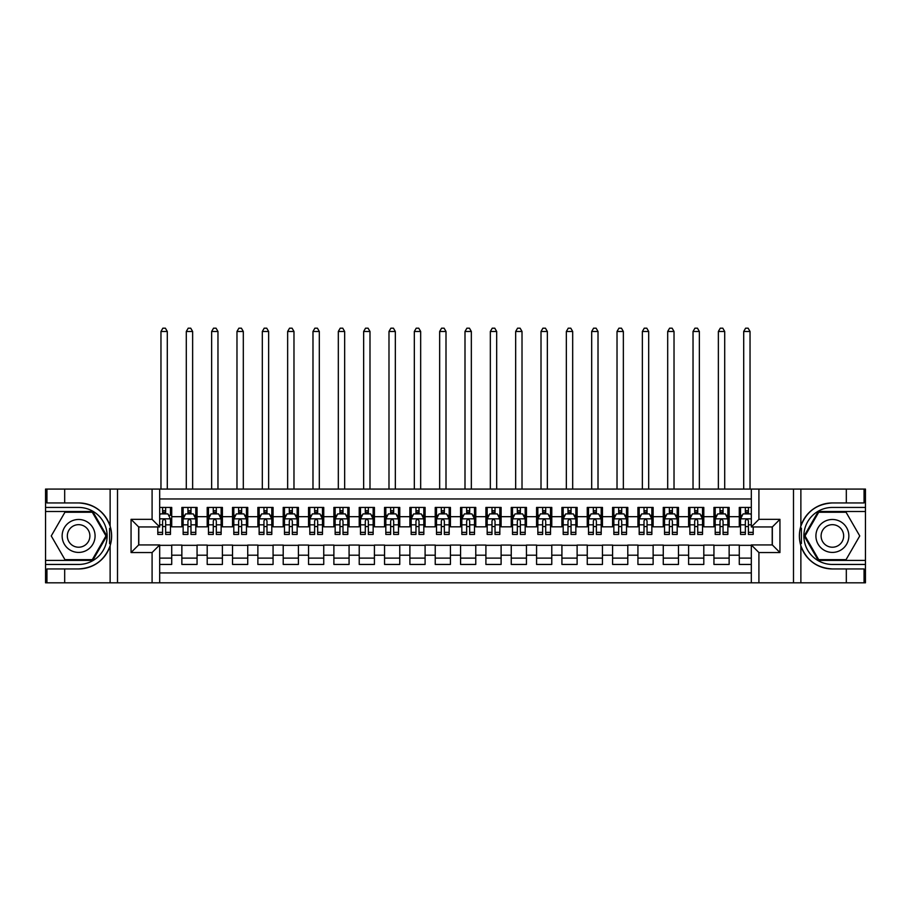 <?xml version="1.0" encoding="UTF-8"?>
<svg xmlns="http://www.w3.org/2000/svg" width="911" height="911" viewBox="0 0 911 911"><rect width="100%" height="100%" fill="white"/><g stroke="black" fill="none" stroke-linecap="round" stroke-linejoin="round"><path stroke-width="1.37" d="M159.687 582.812L751.313 582.812L751.313 544.937L772.334 544.937L772.334 526.945L751.313 526.945L751.313 489.07L159.687 489.07L159.687 526.945L138.666 526.945L138.666 544.937L159.687 544.937L159.687 582.812L64.681 582.812L64.681 568.942L78.619 568.942A33.001 33.001 0 0 0 110.129 545.746C112.064 539.221 112.064 532.684 110.129 526.148A33.001 33.001 0 0 0 78.619 502.94L64.681 502.94L64.681 489.07L45.55 489.07L45.55 560.39L92.728 560.39L106.849 535.941L92.728 511.492L45.55 511.492M751.313 507.438L739.277 507.438L739.277 516.685L729.142 516.685L729.142 526.82L739.277 526.82L739.277 516.685M729.142 516.685L729.142 507.438L713.939 507.438L713.939 516.685L703.804 516.685L703.804 526.82L713.939 526.82L713.939 516.685M703.804 516.685L703.804 507.438L688.602 507.438L688.602 516.685L678.467 516.685L678.467 526.82L688.602 526.82L688.602 516.685M678.467 516.685L678.467 507.438L663.265 507.438L663.265 516.685L653.13 516.685L653.13 526.82L663.265 526.82L663.265 516.685M653.13 516.685L653.13 507.438L637.928 507.438L637.928 516.685L627.793 516.685L627.793 526.82L637.928 526.82L637.928 516.685M627.793 516.685L627.793 507.438L612.591 507.438L612.591 516.685L602.456 516.685L602.456 526.82L612.591 526.82L612.591 516.685M602.456 516.685L602.456 507.438L587.253 507.438L587.253 516.685L577.118 516.685L577.118 526.82L587.253 526.82L587.253 516.685M577.118 516.685L577.118 507.438L561.916 507.438L561.916 516.685L551.781 516.685L551.781 526.82L561.916 526.82L561.916 516.685M551.781 516.685L551.781 507.438L536.579 507.438L536.579 516.685L526.444 516.685L526.444 526.82L536.579 526.82L536.579 516.685M526.444 516.685L526.444 507.438L511.242 507.438L511.242 516.685L501.107 516.685L501.107 526.82L511.242 526.82L511.242 516.685M501.107 516.685L501.107 507.438L485.905 507.438L485.905 516.685L475.77 516.685L475.77 526.82L485.905 526.82L485.905 516.685M475.77 516.685L475.77 507.438L460.567 507.438L460.567 516.685L450.433 516.685L450.433 526.82L460.567 526.82L460.567 516.685M450.433 516.685L450.433 507.438L435.23 507.438L435.23 516.685L425.095 516.685L425.095 526.82L435.23 526.82L435.23 516.685M425.095 516.685L425.095 507.438L409.893 507.438L409.893 516.685L399.758 516.685L399.758 526.82L409.893 526.82L409.893 516.685M399.758 516.685L399.758 507.438L384.556 507.438L384.556 516.685L374.421 516.685L374.421 526.82L384.556 526.82L384.556 516.685M374.421 516.685L374.421 507.438L359.219 507.438L359.219 516.685L349.084 516.685L349.084 526.82L359.219 526.82L359.219 516.685M349.084 516.685L349.084 507.438L333.881 507.438L333.881 516.685L323.747 516.685L323.747 526.82L333.881 526.82L333.881 516.685M323.747 516.685L323.747 507.438L308.544 507.438L308.544 516.685L298.409 516.685L298.409 526.82L308.544 526.82L308.544 516.685M298.409 516.685L298.409 507.438L283.207 507.438L283.207 516.685L273.072 516.685L273.072 526.82L283.207 526.82L283.207 516.685M273.072 516.685L273.072 507.438L257.87 507.438L257.87 516.685L247.735 516.685L247.735 526.82L257.87 526.82L257.87 516.685M247.735 516.685L247.735 507.438L232.533 507.438L232.533 516.685L222.398 516.685L222.398 526.82L232.533 526.82L232.533 516.685M222.398 516.685L222.398 507.438L207.196 507.438L207.196 516.685L197.061 516.685L197.061 526.82L207.196 526.82L207.196 516.685M197.061 516.685L197.061 507.438L181.858 507.438L181.858 526.82L171.724 526.82L171.724 507.438L159.687 507.438M159.687 564.444L171.724 564.444L171.724 545.063L181.858 545.063L181.858 564.444L197.061 564.444L197.061 545.063L207.196 545.063L207.196 555.198L197.061 555.198M207.196 555.198L207.196 564.444L222.398 564.444L222.398 545.063L232.533 545.063L232.533 555.198L222.398 555.198M232.533 555.198L232.533 564.444L247.735 564.444L247.735 545.063L257.87 545.063L257.87 555.198L247.735 555.198M257.87 555.198L257.87 564.444L273.072 564.444L273.072 545.063L283.207 545.063L283.207 555.198L273.072 555.198M283.207 555.198L283.207 564.444L298.409 564.444L298.409 545.063L308.544 545.063L308.544 555.198L298.409 555.198M308.544 555.198L308.544 564.444L323.747 564.444L323.747 545.063L333.881 545.063L333.881 555.198L323.747 555.198M333.881 555.198L333.881 564.444L349.084 564.444L349.084 545.063L359.219 545.063L359.219 555.198L349.084 555.198M359.219 555.198L359.219 564.444L374.421 564.444L374.421 545.063L384.556 545.063L384.556 555.198L374.421 555.198M384.556 555.198L384.556 564.444L399.758 564.444L399.758 545.063L409.893 545.063L409.893 555.198L399.758 555.198M409.893 555.198L409.893 564.444L425.095 564.444L425.095 545.063L435.23 545.063L435.23 555.198L425.095 555.198M435.23 555.198L435.23 564.444L450.433 564.444L450.433 545.063L460.567 545.063L460.567 555.198L450.433 555.198M460.567 555.198L460.567 564.444L475.77 564.444L475.77 545.063L485.905 545.063L485.905 555.198L475.77 555.198M485.905 555.198L485.905 564.444L501.107 564.444L501.107 545.063L511.242 545.063L511.242 555.198L501.107 555.198M511.242 555.198L511.242 564.444L526.444 564.444L526.444 545.063L536.579 545.063L536.579 555.198L526.444 555.198M536.579 555.198L536.579 564.444L551.781 564.444L551.781 545.063L561.916 545.063L561.916 555.198L551.781 555.198M561.916 555.198L561.916 564.444L577.118 564.444L577.118 545.063L587.253 545.063L587.253 555.198L577.118 555.198M587.253 555.198L587.253 564.444L602.456 564.444L602.456 545.063L612.591 545.063L612.591 555.198L602.456 555.198M612.591 555.198L612.591 564.444L627.793 564.444L627.793 545.063L637.928 545.063L637.928 555.198L627.793 555.198M637.928 555.198L637.928 564.444L653.13 564.444L653.13 545.063L663.265 545.063L663.265 555.198L653.13 555.198M663.265 555.198L663.265 564.444L678.467 564.444L678.467 545.063L688.602 545.063L688.602 555.198L678.467 555.198M688.602 555.198L688.602 564.444L703.804 564.444L703.804 545.063L713.939 545.063L713.939 555.198L703.804 555.198M713.939 555.198L713.939 564.444L729.142 564.444L729.142 545.063L739.277 545.063L739.277 555.198L729.142 555.198M751.313 498.955L159.687 498.955M159.687 572.939L751.313 572.939M739.277 555.198L739.277 564.444L751.313 564.444M138.791 526.945L138.791 544.937M772.209 544.937L772.209 526.945M162.602 513.77L165.643 513.77M170.459 513.77L171.724 513.77M162.602 526.569L165.643 526.569M170.459 526.569L171.724 526.569M159.687 545.325L171.724 545.325M159.687 558.113L171.724 558.113M181.858 526.569L183.134 526.569M187.939 526.569L190.98 526.569M195.797 526.569L197.061 526.569M181.858 513.77L183.134 513.77M187.939 513.77L190.98 513.77M195.797 513.77L197.061 513.77M181.858 545.325L197.061 545.325M181.858 558.113L197.061 558.113M207.196 545.325L222.398 545.325M207.196 558.113L222.398 558.113M207.196 513.77L208.471 513.77M213.276 513.77L216.317 513.77M221.134 513.77L222.398 513.77M207.196 526.569L208.471 526.569M213.276 526.569L216.317 526.569M221.134 526.569L222.398 526.569M232.533 545.325L247.735 545.325M232.533 558.113L247.735 558.113M232.533 513.77L233.808 513.77M238.614 513.77L241.654 513.77M246.471 513.77L247.735 513.77M232.533 526.569L233.808 526.569M238.614 526.569L241.654 526.569M246.471 526.569L247.735 526.569M257.87 545.325L273.072 545.325M257.87 558.113L273.072 558.113M257.87 513.77L259.134 513.77M263.951 513.77L266.991 513.77M271.808 513.77L273.072 513.77M257.87 526.569L259.134 526.569M263.951 526.569L266.991 526.569M271.808 526.569L273.072 526.569M283.207 545.325L298.409 545.325M283.207 558.113L298.409 558.113M283.207 513.77L284.471 513.77M289.288 513.77L292.329 513.77M297.145 513.77L298.409 513.77M283.207 526.569L284.471 526.569M289.288 526.569L292.329 526.569M297.145 526.569L298.409 526.569M308.544 545.325L323.747 545.325M308.544 558.113L323.747 558.113M308.544 513.77L309.808 513.77M314.625 513.77L317.666 513.77M322.483 513.77L323.747 513.77M308.544 526.569L309.808 526.569M314.625 526.569L317.666 526.569M322.483 526.569L323.747 526.569M333.881 545.325L349.084 545.325M333.881 558.113L349.084 558.113M333.881 513.77L335.146 513.77M339.962 513.77L343.003 513.77M347.82 513.77L349.084 513.77M333.881 526.569L335.146 526.569M339.962 526.569L343.003 526.569M347.82 526.569L349.084 526.569M359.219 545.325L374.421 545.325M359.219 558.113L374.421 558.113M359.219 513.77L360.483 513.77M365.3 513.77L368.34 513.77M373.157 513.77L374.421 513.77M359.219 526.569L360.483 526.569M365.3 526.569L368.34 526.569M373.157 526.569L374.421 526.569M384.556 545.325L399.758 545.325M384.556 558.113L399.758 558.113M384.556 513.77L385.82 513.77M390.637 513.77L393.677 513.77M398.494 513.77L399.758 513.77M384.556 526.569L385.82 526.569M390.637 526.569L393.677 526.569M398.494 526.569L399.758 526.569M409.893 545.325L425.095 545.325M409.893 558.113L425.095 558.113M409.893 513.77L411.157 513.77M415.974 513.77L419.014 513.77M423.831 513.77L425.095 513.77M409.893 526.569L411.157 526.569M415.974 526.569L419.014 526.569M423.831 526.569L425.095 526.569M435.23 545.325L450.433 545.325M435.23 558.113L450.433 558.113M435.23 513.77L436.494 513.77M441.311 513.77L444.352 513.77M449.169 513.77L450.433 513.77M435.23 526.569L436.494 526.569M441.311 526.569L444.352 526.569M449.169 526.569L450.433 526.569M460.567 545.325L475.77 545.325M460.567 558.113L475.77 558.113M460.567 513.77L461.831 513.77M466.648 513.77L469.689 513.77M474.506 513.77L475.77 513.77M460.567 526.569L461.831 526.569M466.648 526.569L469.689 526.569M474.506 526.569L475.77 526.569M485.905 545.325L501.107 545.325M485.905 558.113L501.107 558.113M485.905 513.77L487.169 513.77M491.986 513.77L495.026 513.77M499.843 513.77L501.107 513.77M485.905 526.569L487.169 526.569M491.986 526.569L495.026 526.569M499.843 526.569L501.107 526.569M511.242 545.325L526.444 545.325M511.242 558.113L526.444 558.113M511.242 513.77L512.506 513.77M517.323 513.77L520.363 513.77M525.18 513.77L526.444 513.77M511.242 526.569L512.506 526.569M517.323 526.569L520.363 526.569M525.18 526.569L526.444 526.569M536.579 545.325L551.781 545.325M536.579 558.113L551.781 558.113M536.579 513.77L537.843 513.77M542.66 513.77L545.7 513.77M550.517 513.77L551.781 513.77M536.579 526.569L537.843 526.569M542.66 526.569L545.7 526.569M550.517 526.569L551.781 526.569M561.916 545.325L577.118 545.325M561.916 558.113L577.118 558.113M561.916 513.77L563.18 513.77M567.997 513.77L571.038 513.77M575.854 513.77L577.118 513.77M561.916 526.569L563.18 526.569M567.997 526.569L571.038 526.569M575.854 526.569L577.118 526.569M587.253 545.325L602.456 545.325M587.253 558.113L602.456 558.113M587.253 513.77L588.517 513.77M593.334 513.77L596.375 513.77M601.192 513.77L602.456 513.77M587.253 526.569L588.517 526.569M593.334 526.569L596.375 526.569M601.192 526.569L602.456 526.569M612.591 545.325L627.793 545.325M612.591 558.113L627.793 558.113M612.591 513.77L613.855 513.77M618.671 513.77L621.712 513.77M626.529 513.77L627.793 513.77M612.591 526.569L613.855 526.569M618.671 526.569L621.712 526.569M626.529 526.569L627.793 526.569M637.928 545.325L653.13 545.325M637.928 558.113L653.13 558.113M637.928 513.77L639.192 513.77M644.009 513.77L647.049 513.77M651.866 513.77L653.13 513.77M637.928 526.569L639.192 526.569M644.009 526.569L647.049 526.569M651.866 526.569L653.13 526.569M663.265 545.325L678.467 545.325M663.265 558.113L678.467 558.113M663.265 513.77L664.529 513.77M669.346 513.77L672.386 513.77M677.192 513.77L678.467 513.77M663.265 526.569L664.529 526.569M669.346 526.569L672.386 526.569M677.192 526.569L678.467 526.569M688.602 545.325L703.804 545.325M688.602 558.113L703.804 558.113M688.602 513.77L689.866 513.77M694.683 513.77L697.724 513.77M702.529 513.77L703.804 513.77M688.602 526.569L689.866 526.569M694.683 526.569L697.724 526.569M702.529 526.569L703.804 526.569M713.939 545.325L729.142 545.325M713.939 558.113L729.142 558.113M713.939 513.77L715.203 513.77M720.02 513.77L723.061 513.77M727.866 513.77L729.142 513.77M713.939 526.569L715.203 526.569M720.02 526.569L723.061 526.569M727.866 526.569L729.142 526.569M739.277 545.325L751.313 545.325M739.277 558.113L751.313 558.113M739.277 513.77L740.541 513.77M745.357 513.77L748.398 513.77M739.277 526.569L740.541 526.569M745.357 526.569L748.398 526.569M165.643 507.438L165.643 513.906L165.643 510.729L162.602 510.729M157.797 532.354L157.797 534.427L162.602 534.427L162.602 532.354L157.797 532.354L157.797 526.945M159.687 515.17L160.325 513.906L167.931 513.906L170.459 518.974L170.459 534.427L165.643 534.427L165.643 520.864C164.629 518.917 163.616 518.917 162.602 520.864L162.602 529.416M170.459 515.353L170.459 510.729M168.626 515.296L170.459 515.296L170.459 507.438M162.602 513.906L162.602 507.438M159.687 524.838L162.602 524.838L162.602 532.354M167.294 489.07L167.294 331.479L160.962 331.479L160.962 489.07M160.962 331.479L162.864 328.188L165.392 328.188L167.294 331.479M86.852 521.684A16.466 16.466 0 0 0 64.351 527.708A16.466 16.466 0 0 0 70.375 550.21A16.466 16.466 0 0 0 92.876 544.174A16.466 16.466 0 0 0 86.852 521.684M84.256 526.182A11.274 11.274 0 0 0 68.849 530.304A11.274 11.274 0 0 0 72.982 545.712A11.274 11.274 0 0 0 88.378 541.578A11.274 11.274 0 0 0 84.256 526.182M92.296 559.639L64.932 559.639L51.255 535.941L64.932 512.255L92.296 512.255L105.972 535.941L92.296 559.639M840.625 521.684A16.466 16.466 0 0 0 818.124 527.708A16.466 16.466 0 0 0 824.148 550.21A16.466 16.466 0 0 0 846.649 544.174A16.466 16.466 0 0 0 840.625 521.684M838.018 526.182A11.274 11.274 0 0 0 822.622 530.304A11.274 11.274 0 0 0 826.744 545.712A11.274 11.274 0 0 0 842.151 541.578A11.274 11.274 0 0 0 838.018 526.182M846.068 559.639L818.704 559.639L805.028 535.941L818.704 512.255L846.068 512.255L859.745 535.941L846.068 559.639M109.593 543.548L110.732 543.548A33.001 33.001 0 0 0 110.732 528.346L109.593 528.346L109.593 543.742L110.675 543.742M64.681 489.07L110.129 489.07L110.129 526.148C104.628 511.618 94.118 503.885 78.619 502.94M78.619 568.942C94.118 568.009 104.628 560.276 110.129 545.746L110.129 582.812M152.091 582.812L152.091 552.544L131.059 552.544L131.059 519.35L152.091 519.35L152.091 489.07L117.508 489.07L117.508 582.812M64.681 582.812L45.55 582.812L45.55 560.39M45.55 564.444L78.619 564.444A28.503 28.503 0 0 0 107.122 535.941A28.503 28.503 0 0 0 78.619 507.438L45.55 507.438M110.129 489.07L117.508 489.07M152.091 489.07L159.687 489.07M64.681 568.942L46.939 568.942L46.939 582.812M64.681 502.94L46.939 502.94L46.939 489.07M152.091 552.544L159.687 544.937M131.059 552.544L138.666 544.937M131.059 519.35L138.666 526.945M152.091 519.35L159.687 526.945M109.593 528.346L110.686 528.152M111.495 538.777L111.597 534.78M111.267 531.181L111.096 530.1M801.407 528.334L800.268 528.334A33.001 33.001 0 0 0 800.268 543.537L801.407 543.537L801.407 528.141L800.325 528.141M751.313 489.07L846.319 489.07L846.319 502.94L832.381 502.94A33.001 33.001 0 0 0 800.871 526.148C798.936 532.673 798.936 539.21 800.871 545.746A33.001 33.001 0 0 0 832.381 568.942L846.319 568.942L846.319 582.812L865.45 582.812L865.45 511.492L818.272 511.492L804.151 535.941L818.272 560.39L865.45 560.39M846.319 582.812L800.871 582.812L800.871 545.746C806.372 560.276 816.882 568.009 832.381 568.942M832.381 502.94C816.882 503.885 806.372 511.618 800.871 526.148L800.871 489.07M758.909 489.07L758.909 519.35L779.941 519.35L779.941 552.544L758.909 552.544L758.909 582.812L793.492 582.812L793.492 489.07M846.319 489.07L865.45 489.07L865.45 511.492M865.45 507.438L832.381 507.438A28.503 28.503 0 0 0 803.878 535.941A28.503 28.503 0 0 0 832.381 564.444L865.45 564.444M800.871 582.812L793.492 582.812M758.909 582.812L751.313 582.812M846.319 502.94L864.061 502.94L864.061 489.07M846.319 568.942L864.061 568.942L864.061 582.812M758.909 519.35L751.313 526.945M779.941 519.35L772.334 526.945M779.941 552.544L772.334 544.937M758.909 552.544L751.313 544.937M801.407 543.537L800.313 543.73M799.505 533.117L799.402 537.103M799.733 540.713L799.904 541.783M190.98 510.729L187.939 510.729M195.797 532.354L190.98 532.354L190.98 534.427L195.797 534.427L195.797 518.974L193.269 513.906L185.662 513.906L183.134 518.974L183.134 534.427L187.939 534.427L187.939 532.354L183.134 532.354M183.134 518.974L183.134 507.438M195.797 518.974L195.797 507.438M187.939 513.906L187.939 507.438M190.98 507.438L190.98 513.906M190.98 532.354L190.98 520.864C189.966 518.917 188.953 518.917 187.939 520.864L187.939 532.354M192.631 489.07L192.631 331.479L186.299 331.479L186.299 489.07M186.299 331.479L188.201 328.188L190.729 328.188L192.631 331.479M216.317 510.729L213.276 510.729M221.134 532.354L216.317 532.354L216.317 534.427L221.134 534.427L221.134 518.974L218.606 513.906L210.999 513.906L208.471 518.974L208.471 534.427L213.276 534.427L213.276 532.354L208.471 532.354M208.471 518.974L208.471 507.438M221.134 518.974L221.134 507.438M213.276 513.906L213.276 507.438M216.317 507.438L216.317 513.906M216.317 532.354L216.317 520.864C215.303 518.917 214.29 518.917 213.276 520.864L213.276 532.354M217.968 489.07L217.968 331.479L211.637 331.479L211.637 489.07M211.637 331.479L213.538 328.188L216.066 328.188L217.968 331.479M241.654 510.729L238.614 510.729M246.471 532.354L241.654 532.354L241.654 534.427L246.471 534.427L246.471 518.974L243.943 513.906L236.336 513.906L233.808 518.974L233.808 534.427L238.614 534.427L238.614 532.354L233.808 532.354M233.808 518.974L233.808 507.438M246.471 518.974L246.471 507.438M238.614 513.906L238.614 507.438M241.654 507.438L241.654 513.906M241.654 532.354L241.654 520.864C240.641 518.917 239.627 518.917 238.614 520.864L238.614 532.354M243.305 489.07L243.305 331.479L236.974 331.479L236.974 489.07M236.974 331.479L238.876 328.188L241.404 328.188L243.305 331.479M266.991 510.729L263.951 510.729M271.808 532.354L266.991 532.354L266.991 534.427L271.808 534.427L271.808 518.974L269.269 513.906L261.673 513.906L259.134 518.974L259.134 534.427L263.951 534.427L263.951 532.354L259.134 532.354M259.134 518.974L259.134 507.438M271.808 518.974L271.808 507.438M263.951 513.906L263.951 507.438M266.991 507.438L266.991 513.906M266.991 532.354L266.991 520.864C265.978 518.917 264.964 518.917 263.951 520.864L263.951 532.354M268.643 489.07L268.643 331.479L262.311 331.479L262.311 489.07M262.311 331.479L264.201 328.188L266.741 328.188L268.643 331.479M292.329 510.729L289.288 510.729M297.145 532.354L292.329 532.354L292.329 534.427L297.145 534.427L297.145 518.974L294.606 513.906L287.011 513.906L284.471 518.974L284.471 534.427L289.288 534.427L289.288 532.354L284.471 532.354M284.471 518.974L284.471 507.438M297.145 518.974L297.145 507.438M289.288 513.906L289.288 507.438M292.329 507.438L292.329 513.906M292.329 532.354L292.329 520.864C291.315 518.917 290.302 518.917 289.288 520.864L289.288 532.354M293.98 489.07L293.98 331.479L287.648 331.479L287.648 489.07M287.648 331.479L289.539 328.188L292.078 328.188L293.98 331.479M317.666 510.729L314.625 510.729M322.483 532.354L317.666 532.354L317.666 534.427L322.483 534.427L322.483 518.974L319.943 513.906L312.348 513.906L309.808 518.974L309.808 534.427L314.625 534.427L314.625 532.354L309.808 532.354M309.808 518.974L309.808 507.438M322.483 518.974L322.483 507.438M314.625 513.906L314.625 507.438M317.666 507.438L317.666 513.906M317.666 532.354L317.666 520.864C316.652 518.917 315.639 518.917 314.625 520.864L314.625 532.354M319.317 489.07L319.317 331.479L312.985 331.479L312.985 489.07M312.985 331.479L314.876 328.188L317.415 328.188L319.317 331.479M343.003 510.729L339.962 510.729M347.82 532.354L343.003 532.354L343.003 534.427L347.82 534.427L347.82 518.974L345.28 513.906L337.685 513.906L335.146 518.974L335.146 534.427L339.962 534.427L339.962 532.354L335.146 532.354M335.146 518.974L335.146 507.438M347.82 518.974L347.82 507.438M339.962 513.906L339.962 507.438M343.003 507.438L343.003 513.906M343.003 532.354L343.003 520.864C341.989 518.917 340.976 518.917 339.962 520.864L339.962 532.354M344.654 489.07L344.654 331.479L338.323 331.479L338.323 489.07M338.323 331.479L340.213 328.188L342.752 328.188L344.654 331.479M368.34 510.729L365.3 510.729M373.157 532.354L368.34 532.354L368.34 534.427L373.157 534.427L373.157 518.974L370.618 513.906L363.022 513.906L360.483 518.974L360.483 534.427L365.3 534.427L365.3 532.354L360.483 532.354M360.483 518.974L360.483 507.438M373.157 518.974L373.157 507.438M365.3 513.906L365.3 507.438M368.34 507.438L368.34 513.906M368.34 532.354L368.34 520.864C367.327 518.917 366.313 518.917 365.3 520.864L365.3 532.354M369.991 489.07L369.991 331.479L363.648 331.479L363.648 489.07M363.648 331.479L365.55 328.188L368.09 328.188L369.991 331.479M393.677 510.729L390.637 510.729M398.494 532.354L393.677 532.354L393.677 534.427L398.494 534.427L398.494 518.974L395.955 513.906L388.359 513.906L385.82 518.974L385.82 534.427L390.637 534.427L390.637 532.354L385.82 532.354M385.82 518.974L385.82 507.438M398.494 518.974L398.494 507.438M390.637 513.906L390.637 507.438M393.677 507.438L393.677 513.906M393.677 532.354L393.677 520.864C392.664 518.917 391.65 518.917 390.637 520.864L390.637 532.354M395.328 489.07L395.328 331.479L388.986 331.479L388.986 489.07M388.986 331.479L390.887 328.188L393.427 328.188L395.328 331.479M419.014 510.729L415.974 510.729M423.831 532.354L419.014 532.354L419.014 534.427L423.831 534.427L423.831 518.974L421.292 513.906L413.696 513.906L411.157 518.974L411.157 534.427L415.974 534.427L415.974 532.354L411.157 532.354M411.157 518.974L411.157 507.438M423.831 518.974L423.831 507.438M415.974 513.906L415.974 507.438M419.014 507.438L419.014 513.906M419.014 532.354L419.014 520.864C418.001 518.917 416.987 518.917 415.974 520.864L415.974 532.354M420.666 489.07L420.666 331.479L414.323 331.479L414.323 489.07M414.323 331.479L416.225 328.188L418.764 328.188L420.666 331.479M444.352 510.729L441.311 510.729M449.169 532.354L444.352 532.354L444.352 534.427L449.169 534.427L449.169 518.974L446.629 513.906L439.034 513.906L436.494 518.974L436.494 534.427L441.311 534.427L441.311 532.354L436.494 532.354M436.494 518.974L436.494 507.438M449.169 518.974L449.169 507.438M441.311 513.906L441.311 507.438M444.352 507.438L444.352 513.906M444.352 532.354L444.352 520.864C443.338 518.917 442.325 518.917 441.311 520.864L441.311 532.354M446.003 489.07L446.003 331.479L439.66 331.479L439.66 489.07M439.66 331.479L441.562 328.188L444.101 328.188L446.003 331.479M469.689 510.729L466.648 510.729M474.506 532.354L469.689 532.354L469.689 534.427L474.506 534.427L474.506 518.974L471.966 513.906L464.371 513.906L461.831 518.974L461.831 534.427L466.648 534.427L466.648 532.354L461.831 532.354M461.831 518.974L461.831 507.438M474.506 518.974L474.506 507.438M466.648 513.906L466.648 507.438M469.689 507.438L469.689 513.906M469.689 532.354L469.689 520.864C468.675 518.917 467.662 518.917 466.648 520.864L466.648 532.354M471.34 489.07L471.34 331.479L464.997 331.479L464.997 489.07M464.997 331.479L466.899 328.188L469.438 328.188L471.34 331.479M495.026 510.729L491.986 510.729M499.843 532.354L495.026 532.354L495.026 534.427L499.843 534.427L499.843 518.974L497.304 513.906L489.708 513.906L487.169 518.974L487.169 534.427L491.986 534.427L491.986 532.354L487.169 532.354M487.169 518.974L487.169 507.438M499.843 518.974L499.843 507.438M491.986 513.906L491.986 507.438M495.026 507.438L495.026 513.906M495.026 532.354L495.026 520.864C494.013 518.917 492.999 518.917 491.986 520.864L491.986 532.354M496.677 489.07L496.677 331.479L490.334 331.479L490.334 489.07M490.334 331.479L492.236 328.188L494.775 328.188L496.677 331.479M520.363 510.729L517.323 510.729M525.18 532.354L520.363 532.354L520.363 534.427L525.18 534.427L525.18 518.974L522.641 513.906L515.045 513.906L512.506 518.974L512.506 534.427L517.323 534.427L517.323 532.354L512.506 532.354M512.506 518.974L512.506 507.438M525.18 518.974L525.18 507.438M517.323 513.906L517.323 507.438M520.363 507.438L520.363 513.906M520.363 532.354L520.363 520.864C519.35 518.917 518.336 518.917 517.323 520.864L517.323 532.354M522.014 489.07L522.014 331.479L515.672 331.479L515.672 489.07M515.672 331.479L517.573 328.188L520.113 328.188L522.014 331.479M545.7 510.729L542.66 510.729M550.517 532.354L545.7 532.354L545.7 534.427L550.517 534.427L550.517 518.974L547.978 513.906L540.382 513.906L537.843 518.974L537.843 534.427L542.66 534.427L542.66 532.354L537.843 532.354M537.843 518.974L537.843 507.438M550.517 518.974L550.517 507.438M542.66 513.906L542.66 507.438M545.7 507.438L545.7 513.906M545.7 532.354L545.7 520.864C544.687 518.917 543.673 518.917 542.66 520.864L542.66 532.354M547.352 489.07L547.352 331.479L541.009 331.479L541.009 489.07M541.009 331.479L542.91 328.188L545.45 328.188L547.352 331.479M571.038 510.729L567.997 510.729M575.854 532.354L571.038 532.354L571.038 534.427L575.854 534.427L575.854 518.974L573.315 513.906L565.72 513.906L563.18 518.974L563.18 534.427L567.997 534.427L567.997 532.354L563.18 532.354M563.18 518.974L563.18 507.438M575.854 518.974L575.854 507.438M567.997 513.906L567.997 507.438M571.038 507.438L571.038 513.906M571.038 532.354L571.038 520.864C570.024 518.917 569.011 518.917 567.997 520.864L567.997 532.354M572.677 489.07L572.677 331.479L566.346 331.479L566.346 489.07M566.346 331.479L568.248 328.188L570.787 328.188L572.677 331.479M596.375 510.729L593.334 510.729M601.192 532.354L596.375 532.354L596.375 534.427L601.192 534.427L601.192 518.974L598.652 513.906L591.057 513.906L588.517 518.974L588.517 534.427L593.334 534.427L593.334 532.354L588.517 532.354M588.517 518.974L588.517 507.438M601.192 518.974L601.192 507.438M593.334 513.906L593.334 507.438M596.375 507.438L596.375 513.906M596.375 532.354L596.375 520.864C595.361 518.917 594.348 518.917 593.334 520.864L593.334 532.354M598.015 489.07L598.015 331.479L591.683 331.479L591.683 489.07M591.683 331.479L593.585 328.188L596.124 328.188L598.015 331.479M621.712 510.729L618.671 510.729M626.529 532.354L621.712 532.354L621.712 534.427L626.529 534.427L626.529 518.974L623.989 513.906L616.394 513.906L613.855 518.974L613.855 534.427L618.671 534.427L618.671 532.354L613.855 532.354M613.855 518.974L613.855 507.438M626.529 518.974L626.529 507.438M618.671 513.906L618.671 507.438M621.712 507.438L621.712 513.906M621.712 532.354L621.712 520.864C620.698 518.917 619.685 518.917 618.671 520.864L618.671 532.354M623.352 489.07L623.352 331.479L617.02 331.479L617.02 489.07M617.02 331.479L618.922 328.188L621.461 328.188L623.352 331.479M647.049 510.729L644.009 510.729M651.866 532.354L647.049 532.354L647.049 534.427L651.866 534.427L651.866 518.974L649.327 513.906L641.731 513.906L639.192 518.974L639.192 534.427L644.009 534.427L644.009 532.354L639.192 532.354M639.192 518.974L639.192 507.438M651.866 518.974L651.866 507.438M644.009 513.906L644.009 507.438M647.049 507.438L647.049 513.906M647.049 532.354L647.049 520.864C646.036 518.917 645.022 518.917 644.009 520.864L644.009 532.354M648.689 489.07L648.689 331.479L642.357 331.479L642.357 489.07M642.357 331.479L644.259 328.188L646.799 328.188L648.689 331.479M672.386 510.729L669.346 510.729M677.192 532.354L672.386 532.354L672.386 534.427L677.192 534.427L677.192 518.974L674.664 513.906L667.057 513.906L664.529 518.974L664.529 534.427L669.346 534.427L669.346 532.354L664.529 532.354M664.529 518.974L664.529 507.438M677.192 518.974L677.192 507.438M669.346 513.906L669.346 507.438M672.386 507.438L672.386 513.906M672.386 532.354L672.386 520.864C671.373 518.917 670.359 518.917 669.346 520.864L669.346 532.354M674.026 489.07L674.026 331.479L667.695 331.479L667.695 489.07M667.695 331.479L669.596 328.188L672.124 328.188L674.026 331.479M697.724 510.729L694.683 510.729M702.529 532.354L697.724 532.354L697.724 534.427L702.529 534.427L702.529 518.974L700.001 513.906L692.394 513.906L689.866 518.974L689.866 534.427L694.683 534.427L694.683 532.354L689.866 532.354M689.866 518.974L689.866 507.438M702.529 518.974L702.529 507.438M694.683 513.906L694.683 507.438M697.724 507.438L697.724 513.906M697.724 532.354L697.724 520.864C696.71 518.917 695.697 518.917 694.683 520.864L694.683 532.354M699.363 489.07L699.363 331.479L693.032 331.479L693.032 489.07M693.032 331.479L694.934 328.188L697.462 328.188L699.363 331.479M723.061 510.729L720.02 510.729M727.866 532.354L723.061 532.354L723.061 534.427L727.866 534.427L727.866 518.974L725.338 513.906L717.731 513.906L715.203 518.974L715.203 534.427L720.02 534.427L720.02 532.354L715.203 532.354M715.203 518.974L715.203 507.438M727.866 518.974L727.866 507.438M720.02 513.906L720.02 507.438M723.061 507.438L723.061 513.906M723.061 532.354L723.061 520.864C722.047 518.917 721.034 518.917 720.02 520.864L720.02 532.354M724.7 489.07L724.7 331.479L718.369 331.479L718.369 489.07M718.369 331.479L720.271 328.188L722.799 328.188L724.7 331.479M748.398 510.729L745.357 510.729M751.313 515.17L750.675 513.906L743.069 513.906L740.541 518.974L740.541 534.427L745.357 534.427L745.357 532.354L740.541 532.354M740.541 518.974L740.541 507.438M753.203 526.945L753.203 534.427L748.398 534.427L748.398 520.864C747.384 518.917 746.371 518.917 745.357 520.864L745.357 532.354M745.357 513.906L745.357 507.438M748.398 507.438L748.398 513.906M750.038 489.07L750.038 331.479L743.706 331.479L743.706 489.07M743.706 331.479L745.608 328.188L748.136 328.188L750.038 331.479M181.858 555.198L171.724 555.198M181.858 516.685L171.724 516.685M170.403 518.837L159.687 518.837M170.459 532.354L165.643 532.354M170.459 524.838L165.643 524.838M165.643 512.346L162.602 512.346M195.74 518.837L183.191 518.837M183.134 515.296L184.967 515.296M193.963 515.296L195.797 515.296M187.939 524.838L183.134 524.838M195.797 524.838L190.98 524.838M190.98 512.346L187.939 512.346M221.066 518.837L208.528 518.837M208.471 515.296L210.304 515.296M219.3 515.296L221.134 515.296M213.276 524.838L208.471 524.838M221.134 524.838L216.317 524.838M216.317 512.346L213.276 512.346M246.403 518.837L233.865 518.837M233.808 515.296L235.642 515.296M244.638 515.296L246.471 515.296M238.614 524.838L233.808 524.838M246.471 524.838L241.654 524.838M241.654 512.346L238.614 512.346M271.74 518.837L259.202 518.837M259.134 515.296L260.979 515.296M269.975 515.296L271.808 515.296M263.951 524.838L259.134 524.838M271.808 524.838L266.991 524.838M266.991 512.346L263.951 512.346M297.077 518.837L284.539 518.837M284.471 515.296L286.316 515.296M295.312 515.296L297.145 515.296M289.288 524.838L284.471 524.838M297.145 524.838L292.329 524.838M292.329 512.346L289.288 512.346M322.414 518.837L309.877 518.837M309.808 515.296L311.653 515.296M320.649 515.296L322.483 515.296M314.625 524.838L309.808 524.838M322.483 524.838L317.666 524.838M317.666 512.346L314.625 512.346M347.751 518.837L335.214 518.837M335.146 515.296L336.99 515.296M345.986 515.296L347.82 515.296M339.962 524.838L335.146 524.838M347.82 524.838L343.003 524.838M343.003 512.346L339.962 512.346M373.089 518.837L360.551 518.837M360.483 515.296L362.327 515.296M371.324 515.296L373.157 515.296M365.3 524.838L360.483 524.838M373.157 524.838L368.34 524.838M368.34 512.346L365.3 512.346M398.426 518.837L385.888 518.837M385.82 515.296L387.665 515.296M396.661 515.296L398.494 515.296M390.637 524.838L385.82 524.838M398.494 524.838L393.677 524.838M393.677 512.346L390.637 512.346M423.763 518.837L411.225 518.837M411.157 515.296L413.002 515.296M421.998 515.296L423.831 515.296M415.974 524.838L411.157 524.838M423.831 524.838L419.014 524.838M419.014 512.346L415.974 512.346M449.1 518.837L436.563 518.837M436.494 515.296L438.339 515.296M447.324 515.296L449.169 515.296M441.311 524.838L436.494 524.838M449.169 524.838L444.352 524.838M444.352 512.346L441.311 512.346M474.437 518.837L461.9 518.837M461.831 515.296L463.676 515.296M472.661 515.296L474.506 515.296M466.648 524.838L461.831 524.838M474.506 524.838L469.689 524.838M469.689 512.346L466.648 512.346M499.775 518.837L487.237 518.837M487.169 515.296L489.002 515.296M497.998 515.296L499.843 515.296M491.986 524.838L487.169 524.838M499.843 524.838L495.026 524.838M495.026 512.346L491.986 512.346M525.112 518.837L512.574 518.837M512.506 515.296L514.339 515.296M523.335 515.296L525.18 515.296M517.323 524.838L512.506 524.838M525.18 524.838L520.363 524.838M520.363 512.346L517.323 512.346M550.449 518.837L537.911 518.837M537.843 515.296L539.676 515.296M548.673 515.296L550.517 515.296M542.66 524.838L537.843 524.838M550.517 524.838L545.7 524.838M545.7 512.346L542.66 512.346M575.786 518.837L563.249 518.837M563.18 515.296L565.014 515.296M574.01 515.296L575.854 515.296M567.997 524.838L563.18 524.838M575.854 524.838L571.038 524.838M571.038 512.346L567.997 512.346M601.123 518.837L588.586 518.837M588.517 515.296L590.351 515.296M599.347 515.296L601.192 515.296M593.334 524.838L588.517 524.838M601.192 524.838L596.375 524.838M596.375 512.346L593.334 512.346M626.461 518.837L613.923 518.837M613.855 515.296L615.688 515.296M624.684 515.296L626.529 515.296M618.671 524.838L613.855 524.838M626.529 524.838L621.712 524.838M621.712 512.346L618.671 512.346M651.798 518.837L639.26 518.837M639.192 515.296L641.025 515.296M650.021 515.296L651.866 515.296M644.009 524.838L639.192 524.838M651.866 524.838L647.049 524.838M647.049 512.346L644.009 512.346M677.135 518.837L664.597 518.837M664.529 515.296L666.362 515.296M675.358 515.296L677.192 515.296M669.346 524.838L664.529 524.838M677.192 524.838L672.386 524.838M672.386 512.346L669.346 512.346M702.472 518.837L689.934 518.837M689.866 515.296L691.7 515.296M700.696 515.296L702.529 515.296M694.683 524.838L689.866 524.838M702.529 524.838L697.724 524.838M697.724 512.346L694.683 512.346M727.809 518.837L715.26 518.837M715.203 515.296L717.037 515.296M726.033 515.296L727.866 515.296M720.02 524.838L715.203 524.838M727.866 524.838L723.061 524.838M723.061 512.346L720.02 512.346M751.313 518.837L740.597 518.837M740.541 515.296L742.374 515.296M753.203 532.354L748.398 532.354M745.357 524.838L740.541 524.838M751.313 524.838L748.398 524.838M748.398 512.346L745.357 512.346"/></g></svg>
